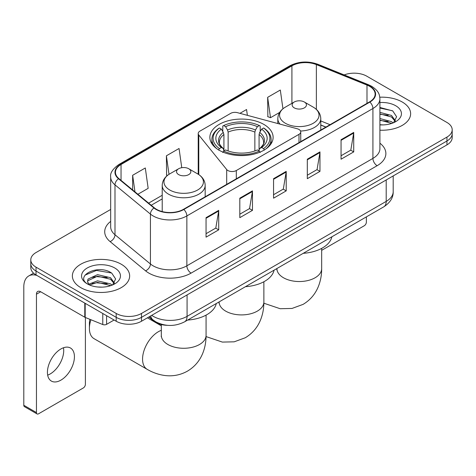<?xml version="1.0" encoding="UTF-8"?>
<svg xmlns="http://www.w3.org/2000/svg" width="476" height="476" viewBox="0 0 476 476"><rect width="100%" height="100%" fill="white"/><g stroke="black" fill="none" stroke-linecap="round" stroke-linejoin="round"><path stroke-width="0.71" d="M298.993 129.466A5.968 3.445 0 0 0 297.298 128.782L237.447 112.669A5.968 3.445 0 0 0 230.711 113.353L199.968 131.102A5.968 3.445 0 0 0 198.218 133.536A5.968 3.445 0 0 0 198.778 134.994L226.689 169.545A5.968 3.445 0 0 0 236.316 170.527L298.993 134.339A5.968 3.445 0 0 0 300.743 131.9A5.968 3.445 0 0 0 298.993 129.466M263.859 124.42A31.624 18.255 0 0 0 229.396 120.464A31.624 18.255 0 0 0 209.874 137.332A31.624 18.255 0 0 0 219.138 150.237A31.624 18.255 0 0 0 253.595 154.2A31.624 18.255 0 0 0 273.117 137.332A31.624 18.255 0 0 0 263.859 124.42M325.822 127.128L320.776 125.087M167.725 325.346A17.898 10.335 180 0 1 153.641 320.943L148.851 316.992M110.676 209.452L36.033 252.542A17.898 10.335 0 0 0 30.791 259.848L30.791 267.643A17.898 10.335 0 0 0 36.033 274.95L116.192 321.235A17.898 10.335 0 0 0 141.509 321.235L446.958 144.882A17.898 10.335 0 0 0 452.2 137.576L452.2 133.679A17.898 10.335 0 0 1 446.958 140.985A17.898 10.335 0 0 0 452.2 133.679L452.2 129.781A17.898 10.335 0 0 0 446.958 122.475L366.8 76.196A17.898 10.335 0 0 0 344.166 74.922M30.791 259.848A17.898 10.335 0 0 0 36.033 267.155L116.192 313.44A17.898 10.335 0 0 0 141.509 313.44L141.509 317.337L446.958 140.985L141.509 317.337A17.898 10.335 0 0 1 116.192 317.337A17.898 10.335 0 0 0 141.509 317.337L141.509 321.235M36.033 267.155L36.033 271.052L116.192 317.337L36.033 271.052A17.898 10.335 0 0 1 30.791 263.746A17.898 10.335 0 0 0 36.033 271.052L36.033 274.95M402.238 102.013A28.637 16.535 0 0 0 379.806 97.217A28.637 16.535 0 0 1 402.238 102.013A28.637 16.535 0 0 1 410.627 113.704A28.637 16.535 0 0 0 402.238 102.013M121.255 264.234A28.637 16.535 0 0 0 90.047 260.652A28.637 16.535 0 0 0 72.37 275.925A28.637 16.535 0 0 0 80.753 287.617A28.637 16.535 0 0 0 111.967 291.205A28.637 16.535 0 0 0 129.645 275.925A28.637 16.535 0 0 0 121.255 264.234A28.637 16.535 0 0 0 90.047 260.652A28.637 16.535 0 0 0 72.37 275.925A28.637 16.535 0 0 0 80.753 287.617A28.637 16.535 0 0 0 111.967 291.205A28.637 16.535 0 0 0 129.645 275.925A28.637 16.535 0 0 0 121.255 264.234M369.543 86.299A19.094 11.025 180 0 1 375.13 94.093A19.094 11.025 180 0 1 369.543 101.888L183.486 209.309A19.094 11.025 180 0 1 154.343 207.833L118.899 178.607A19.094 11.025 180 0 1 115.448 172.288A19.094 11.025 180 0 1 121.041 164.494L291.919 65.837A19.094 11.025 180 0 1 316.367 64.599L366.99 85.067A19.094 11.025 180 0 1 369.543 86.299M369.876 86.108A19.57 11.299 0 0 0 367.264 84.841L316.641 64.379A19.57 11.299 0 0 0 291.58 65.64L120.702 164.297A19.57 11.299 0 0 0 118.512 178.768L153.956 207.994A19.57 11.299 0 0 0 183.825 209.5L369.876 102.084A19.57 11.299 0 0 0 369.876 86.108M206.054 217.663L206.054 237.149L218.716 229.843L218.716 210.356L206.054 217.663M206.054 233.692L215.806 228.064L218.662 211.005A4.772 2.755 -120 0 0 218.716 210.356M215.717 228.111L218.716 229.843M239.809 198.177L239.809 217.663L252.464 210.356L252.464 190.87L239.809 198.177M239.809 214.206L249.555 208.577L252.417 191.519A4.772 2.755 -120 0 0 252.464 190.87M249.472 208.625L252.464 210.356M341.06 139.718L341.06 159.204L353.722 151.898L353.722 132.411L341.06 139.718M341.06 155.747L350.812 150.119L353.668 133.06A4.772 2.755 -120 0 0 353.722 132.411M350.723 150.166L353.722 151.898M307.312 159.204L307.312 178.69L319.967 171.384L319.967 151.898L307.312 159.204M307.312 175.233L317.058 169.605L319.92 152.546A4.772 2.755 -120 0 0 319.967 151.898M316.974 169.652L319.967 171.384M273.557 178.69L273.557 198.177L286.219 190.87L286.219 171.384L273.557 178.69M273.557 194.72L283.309 189.091L286.165 172.032A4.772 2.755 -120 0 0 286.219 171.384M283.22 189.139L286.219 190.87M379.907 130.198A28.637 16.535 0 0 0 410.627 113.704A28.637 16.535 0 0 1 379.907 130.198M141.509 313.44L446.958 137.088A17.898 10.335 0 0 0 452.2 129.781M137.885 194.267L148.161 188.335L145.305 167.974L132.649 175.281L132.649 189.948M247.377 115.341L246.556 109.516L239.934 113.336M282.94 108.784L280.31 90.029L267.655 97.336L267.857 116.703M181.755 167.695L179.053 148.488L166.398 155.795L166.606 175.162M267.655 97.336L270.511 117.697L279.662 112.413M270.511 117.697L267.655 116.626M167.415 175.465L166.398 175.085M166.398 155.795L169.004 174.335M132.649 175.281L134.976 191.864M379.907 124.724L383.251 124.908M379.907 118.536L391.522 121.66L393.099 122.921M379.907 120.083L391.802 123.397M379.907 112.348L391.522 115.472L395.395 120.821M379.907 113.895L391.522 117.019L395.086 121.225M379.907 124.867A19.451 11.228 0 0 0 395.74 121.642A19.451 11.228 0 0 0 395.74 105.761A19.451 11.228 0 0 0 379.907 102.536M393.557 122.731L396.603 116.745L392.754 110.938L379.907 107.463M379.907 108.064L392.486 110.765M379.907 114.246L388.184 115.311M379.907 120.434L388.184 121.499M321.669 250.346L364.265 225.749A2.981 1.72 120 0 0 366.377 222.096L366.377 216.877M218.567 150.083L219.418 148.619A28.399 16.398 0 0 1 219.418 127.99L221.37 129.121A25.656 14.81 0 0 0 221.37 147.489L223.298 148.583L223.922 150.886M223.922 149.946L223.922 134.524L223.298 132.441L221.37 129.121M222.786 131.566L222.786 126.039L223.637 125.557A28.399 16.398 0 0 1 259.361 125.557L257.403 126.681A25.656 14.81 0 0 0 225.588 126.681L227.516 130.007L228.141 132.09L228.141 150.951M254.856 150.951L254.856 132.09L255.475 130.007L257.403 126.681M245.438 286.701A32.814 18.945 0 0 0 274.075 270.166M219.418 127.99L218.567 128.478A29.595 17.088 0 0 0 211.903 139.278A29.595 17.088 0 0 0 217.068 148.929M259.361 125.557L260.205 126.039L260.205 131.566M222.786 152.516L223.637 151.053A28.399 16.398 0 0 0 259.361 151.053L260.205 152.516M223.637 151.053L225.588 149.928A25.656 14.81 0 0 0 257.403 149.928L259.361 151.053M221.37 147.489L219.418 148.619M225.588 126.681L223.637 125.557M223.298 132.441A22.949 13.251 0 0 0 223.298 148.583L223.405 148.655C220.144 145.501 218.817 143.365 219.418 142.235A22.075 12.745 0 0 1 223.922 134.524M265.923 148.929A29.595 17.088 0 0 0 271.088 139.278A29.595 17.088 0 0 0 264.424 128.478L263.579 127.99A28.399 16.398 0 0 1 263.579 148.619L264.424 150.083M263.579 148.619L261.621 147.489A25.656 14.81 0 0 0 261.621 129.121L263.579 127.99M261.621 129.121L259.694 132.441L259.075 134.524L259.075 149.946L259.694 148.583L261.621 147.489M259.075 134.524A22.075 12.745 0 0 1 263.573 142.235C264.174 143.371 262.847 145.513 259.587 148.655L259.694 148.583A22.949 13.251 0 0 0 259.694 132.441M259.075 150.886L259.075 149.946M300.546 131.025A21.48 12.4 0 0 0 320.776 118.643C320.616 113.865 318.105 110.033 313.25 107.142L304.36 102.013A7.158 4.135 0 0 0 294.233 102.013A7.158 4.135 0 0 0 294.233 107.856A7.158 4.135 0 0 0 304.36 107.856A7.158 4.135 0 0 0 304.36 102.013L313.25 107.142A19.73 11.394 0 0 1 313.25 123.254A19.73 11.394 0 0 1 285.344 123.254A19.73 11.394 0 0 1 285.344 107.142C280.483 110.033 277.972 113.865 277.817 118.643A21.48 12.4 0 0 0 280.037 124.135M303.242 253.327A32.814 18.945 0 0 0 331.873 236.798M90.922 319.741A22.372 12.917 120 0 0 89.405 328.422L89.405 323.549A16.41 9.472 -60 0 1 89.91 319.331M89.405 328.422A22.372 12.917 120 0 0 94.04 338.662L147.197 369.352A22.372 12.917 -60 0 1 143.764 351.425A22.372 12.917 -60 0 1 158.383 331.707A22.372 12.917 -60 0 1 161.322 330.326M178.637 174.597A7.158 4.135 0 0 0 188.758 174.597A7.158 4.135 0 0 0 188.758 168.754L197.647 173.883A19.73 11.394 0 0 1 197.647 189.995A19.73 11.394 0 0 1 169.742 189.995A19.73 11.394 0 0 1 169.742 173.883C164.886 176.769 162.375 180.606 162.215 185.384A21.48 12.4 0 0 0 168.51 194.154A21.48 12.4 0 0 0 191.917 196.844A21.48 12.4 0 0 0 205.174 185.384C205.019 180.606 202.508 176.769 197.647 173.883L188.758 168.754A7.158 4.135 0 0 0 178.637 168.754A7.158 4.135 0 0 0 178.637 174.597M187.639 320.068A32.814 18.945 0 0 0 216.277 303.539M63.475 347.76A19.094 11.025 -60 0 1 50.218 373.946A19.094 11.025 -60 0 1 47.671 375.142M60.928 380.128A19.094 11.025 120 0 0 73.399 363.307A19.094 11.025 120 0 0 70.472 348.01A19.094 11.025 120 0 0 60.928 348.95A19.094 11.025 120 0 0 48.451 365.776A19.094 11.025 120 0 0 51.378 381.074A19.094 11.025 120 0 0 60.928 380.128M106.594 315.689L106.594 324.34L114.085 320.015M36.926 275.467A23.865 13.78 -120 0 0 28.744 275.961A23.865 13.78 -120 0 0 23.8 286.885L23.8 405.266L36.456 412.573L36.456 294.198A5.968 3.445 60 0 1 37.693 291.467A5.968 3.445 60 0 1 40.674 291.758L84.787 317.23L84.787 303.099M36.456 412.573A2.981 1.72 120 0 0 37.074 413.942L24.419 406.635A2.981 1.72 -60 0 1 23.8 405.266M37.074 413.942A2.981 1.72 120 0 0 38.568 413.793L83.288 387.976A2.981 1.72 120 0 0 85.394 384.322L85.394 317.504M106.594 324.34A2.981 1.72 180 0 1 102.774 324.531L85.186 317.421A2.981 1.72 180 0 1 84.787 317.23M97.77 286.998L102.269 287.135M88.834 284.148L97.515 280.834L110.539 283.88L112.116 285.142M89.631 284.981L97.515 282.381L110.825 285.624M88.97 284.749L87.572 281.483A13.483 7.783 0 0 0 89.75 285.082M87.572 281.483L87.983 279.12L97.515 274.646L110.539 277.692L114.413 283.041M87.608 281.673L87.983 280.667L97.515 276.193L110.539 279.239L114.109 283.446M112.58 284.951L115.626 278.972L111.771 273.164C98.127 263.353 73.875 276.276 87.876 284.202L87.947 284.249M114.758 267.988A19.451 11.228 0 0 0 87.251 267.988A19.451 11.228 0 0 0 87.251 283.869A19.451 11.228 0 0 0 114.758 283.869A19.451 11.228 0 0 0 114.758 267.988M85.031 275.11L96.455 270.428L111.509 272.986M92.165 277.389L96.455 276.615L107.201 277.532M92.165 283.577L96.455 282.798L107.201 283.72M153.641 320.413L153.641 320.943M198.778 134.994L198.778 174.591M226.689 169.545L226.689 184.367M236.316 170.527L236.316 178.809M298.993 134.339L298.993 142.621M151.719 315.338A23.865 13.78 0 0 0 153.32 316.362A23.865 13.78 0 0 0 187.074 316.362L386.203 201.39A23.865 13.78 0 0 0 393.194 191.65C393.372 197.57 390.213 202.639 383.733 206.858L184.599 321.824A11.936 6.89 60 0 0 187.074 316.362L187.074 294.924M386.203 179.958L386.203 201.39A11.936 6.89 60 0 1 383.733 206.858M150.749 315.897A11.936 7.979 129.5 0 0 152.832 319.777L149.208 316.79M446.958 144.882L446.958 137.088M116.192 321.235L116.192 313.44M379.907 143.193A29.833 17.225 180 0 1 377.135 165.707L191.078 273.123A5.968 3.445 60 0 1 186.86 265.816L372.916 158.401A23.865 13.78 0 0 0 379.907 148.655L379.907 98.77A23.865 13.78 180 0 1 372.916 108.516A5.968 3.445 -120 0 0 369.876 102.084M191.078 273.123A29.833 17.225 180 0 1 148.893 273.123A29.833 17.225 180 0 1 145.549 270.826L110.105 241.6A29.833 17.225 180 0 1 110.676 221.388M153.111 265.816A23.865 13.78 0 0 0 186.86 265.816L186.86 215.931A23.865 13.78 180 0 1 150.434 214.093L114.99 184.866A23.865 13.78 180 0 1 110.676 176.965L110.676 226.85A23.865 13.78 0 0 0 114.99 234.751L150.434 263.978A23.865 13.78 0 0 0 153.111 265.816M379.907 98.77C379.521 94.67 379.14 91.261 371.679 86.299L368.543 84.776A5.968 2.796 112 0 0 367.264 84.841M368.543 84.776L317.92 64.314C308.037 60.815 298.66 61.321 289.777 65.831A5.968 3.445 60 0 1 291.58 65.64M120.702 164.297A5.968 3.445 -120 0 0 118.899 164.488C112.705 168.944 109.968 173.097 110.676 176.965M118.512 178.768A5.968 3.992 129.5 0 0 114.99 184.866L114.99 234.751A5.968 3.992 -50.5 0 1 110.105 241.6M317.92 64.314A5.968 2.796 112 0 0 316.641 64.379M153.956 207.994A5.968 3.992 129.5 0 0 150.434 214.093L150.434 263.978A5.968 3.992 -50.5 0 1 145.549 270.826M183.825 209.5A5.968 3.445 60 0 1 186.86 215.931L372.916 108.516L372.916 158.401A5.968 3.445 60 0 0 377.135 165.707M121.041 164.494L121.041 180.374M366.99 85.067L366.99 103.363M316.367 64.599L316.367 109.397M330.047 124.694L320.776 120.946M291.919 65.837L291.919 103.346M162.215 195.279L148.631 203.127M273.557 179.309L286.165 172.032M307.312 159.823L319.92 152.546M341.06 140.337L353.668 133.06M239.809 198.795L252.417 191.519M206.054 218.282L218.662 211.005M263.871 281.75L263.871 301.992A22.372 12.917 180 0 1 257.32 311.125A22.372 12.917 180 0 1 225.678 311.125A22.372 12.917 180 0 1 219.121 301.992L219.019 303.272M254.856 132.09A22.075 12.745 0 0 0 228.141 132.09M255.475 130.007A22.949 13.251 0 0 0 227.516 130.007M321.669 248.377L321.669 268.619A22.372 12.917 180 0 1 315.118 277.752A22.372 12.917 180 0 1 283.476 277.752A22.372 12.917 180 0 1 276.919 268.619L276.818 269.898M206.072 315.118L206.072 335.36A22.372 12.917 180 0 1 199.515 344.493A22.372 12.917 180 0 1 167.873 344.493A22.372 12.917 180 0 1 161.322 335.36L161.221 336.639M36.456 294.198L40.674 291.758M85.186 303.331L85.186 317.421M102.774 324.531L102.774 313.482M198.218 133.536L198.218 174.228M300.743 131.9L300.743 141.61M184.599 321.824C174.995 326.649 165.392 326.649 155.795 321.824L152.832 319.777M393.194 191.65L393.194 175.924M289.777 65.831L118.899 164.488M162.215 198.914L151.225 205.263M325.953 127.056L320.776 124.962M263.871 301.992C263.9 308.365 262.77 314.398 260.473 320.092C257.343 327.672 252.28 333.563 245.271 337.758L234.192 341.822L222.375 342.089L206.06 336.58M211.903 143.764L211.903 139.278M271.088 143.764L271.088 139.278M321.669 268.619C321.705 274.997 320.568 281.03 318.271 286.725C315.148 294.305 310.078 300.195 303.069 304.384L291.99 308.454L280.174 308.722L263.859 303.212M320.776 130.043L320.776 118.643M277.817 123.534L277.817 118.643M294.233 102.013L285.344 107.142M206.072 335.36C206.102 341.738 204.972 347.772 202.675 353.466C199.545 361.046 194.482 366.931 187.473 371.125C180.333 375.1 172.705 376.546 164.577 375.463C158.496 374.606 152.701 372.571 147.197 369.352M205.174 196.784L205.174 185.384M162.215 211.582L162.215 185.384M178.637 168.754L169.742 173.883M161.322 325.84L147.429 317.813M161.322 324.531L161.322 335.36M28.744 275.961L33.57 273.176"/></g></svg>
